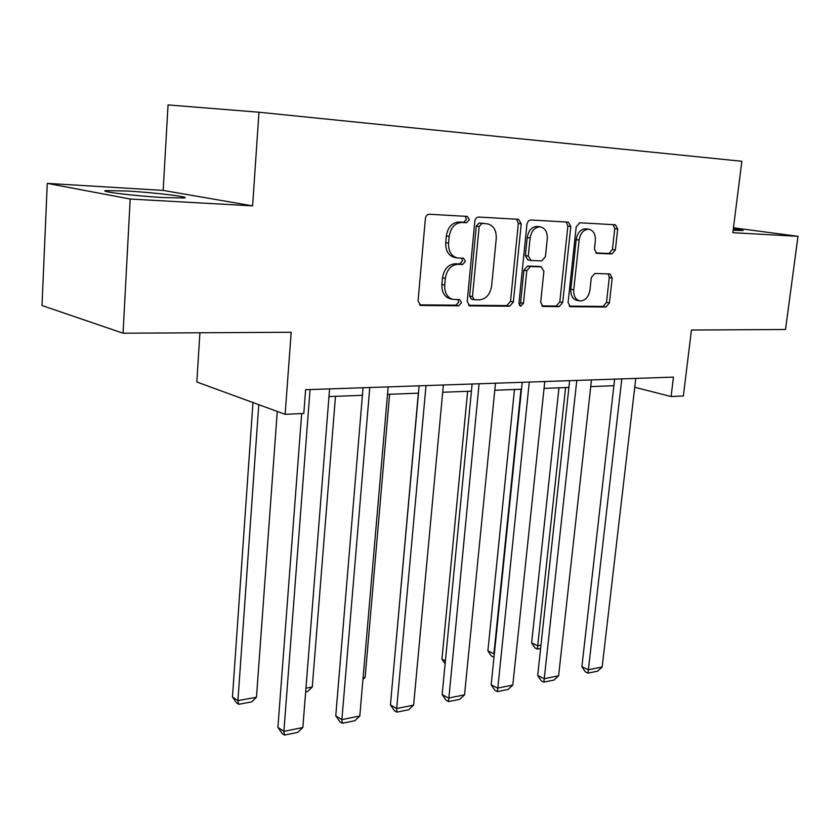 <?xml version="1.0" encoding="UTF-8"?>
<svg xmlns="http://www.w3.org/2000/svg" width="840" height="840" viewBox="0 0 840 840"><rect width="100%" height="100%" fill="white"/><g stroke="black" fill="none" stroke-linecap="round" stroke-linejoin="round"><path stroke-width="1.26" d="M469.319 219.691L467.355 216.416L429.429 214.253C427.203 214.41 425.849 215.88 425.376 218.663L418.068 300.951L420.767 305.456L458.776 305.802L461.496 302.736L459.68 299.639L453.117 299.407C447.29 297.707 444.486 292.94 444.707 285.106L445.326 278.376C446.828 269.671 451.007 264.988 457.874 264.327L462.661 264.474L465.381 261.418L463.502 258.237L457.317 257.933C451.28 256.232 448.361 251.317 448.56 243.201L449.18 236.397C450.692 227.619 454.892 222.978 461.79 222.464L466.589 222.716L469.319 219.691M457.317 257.933L454.471 257.408C448.445 255.696 445.526 250.803 445.715 242.697L446.344 235.914C447.846 227.157 452.036 222.527 458.923 222.012L463.722 222.264L466.442 219.251L465.266 216.279M419.496 304.868L455.963 305.172L458.671 302.106L457.905 299.596M452.55 299.292L450.303 298.788C444.476 297.087 441.672 292.32 441.893 284.508L442.502 277.798C443.993 269.115 448.171 264.442 455.038 263.781L459.816 263.928L462.536 260.883L461.591 258.153M733.142 230.244L743.138 230.528L733.341 228.617M127.502 191.037L106.04 190.596C97.419 191.405 135.356 196.046 163.81 197.589L184.18 197.957C191.898 197.043 155.337 192.623 127.502 191.037M123.06 333.207L42 305.529L47.271 183.372L130.19 199.038L123.06 333.207L291.186 332.262L285.138 414.32L303.807 413.459L305.613 389.718L673.449 377.118L671.097 396.543L683.361 395.987L691.446 330.026L785.505 329.49L798 236.323L733.446 227.797M611.961 253.953L615.363 249.942L617.704 229.089L615.416 224.794L579.736 222.768L576.208 226.842L568.092 302.526L570.328 306.684L606.029 307.01L609.409 302.967L612.202 278.072L610.008 273.924L594.762 273.483L591.308 277.546L589.942 290.062C588.514 297.36 585.113 300.972 579.726 300.919C575.463 299.649 573.468 295.932 573.751 289.779L579.106 240.072C580.472 232.88 583.79 229.278 589.05 229.257C593.544 230.528 595.644 234.381 595.34 240.828L594.437 249.071L596.726 253.334L611.961 253.953L609.021 253.47L612.413 249.48L614.744 228.659L613.242 224.658M130.19 199.038L252.609 205.874L258.972 112.224L741.846 161.28L732.837 232.691L798 236.323M521.231 223.86L518.606 219.314L478.685 217.046C476.574 217.192 475.282 218.631 474.81 221.351L467.208 301.466L469.76 305.855L509.681 306.222L513.377 301.949L521.231 223.86L518.322 223.419L516.569 219.188M530.639 219.986L568.355 222.128L570.801 226.548L562.706 302.474L559.178 306.621L543.008 306.464L540.687 302.243L543.9 271.226L541.17 266.868L530.45 266.543L526.785 270.743L523.467 303.345L520.611 306.285L518.942 303.303L526.942 224.165L528.213 221.13L530.639 219.986M258.972 112.224L168.053 104.916L163.17 190.407L47.271 183.372M199.92 332.776L196.833 382.001L285.138 414.32M634.736 387.272L671.097 396.543M328.976 396.585L362.397 395.315M387.503 394.359L418.478 393.173M442.68 392.259L471.419 391.156M494.781 390.264L521.493 389.245M544.058 388.385L568.911 387.44M590.73 386.61L613.883 385.728M252.609 205.874L163.17 190.407M468.542 305.277L506.825 305.603L510.521 301.35L518.322 223.419M481.856 223.524L479.157 226.538L472.458 296.678L474.243 299.754L479.483 299.838C486.108 299.072 490.151 294.462 491.62 286.01L496.251 238.539C496.514 230.433 493.647 225.55 487.641 223.881L478.979 223.083L476.28 226.076L479.157 226.538M474.243 299.754L471.408 299.135L469.634 296.069L476.28 226.076M487.641 223.881L486.812 223.787M478.979 223.083L483.924 223.346M541.863 305.897L556.29 306.022L559.818 301.885L567.861 226.118L566.244 222.002M538.954 266.459L527.552 266.007L523.898 270.207L520.601 302.736L523.467 303.345M519.288 305.256L520.601 302.736M547.271 238.802C547.533 232.197 545.286 228.228 540.54 226.895C534.975 226.884 531.5 230.591 530.114 238.004L528.276 256.084L531.058 260.505L541.79 260.873L545.412 256.704L547.271 238.802M540.54 226.895L537.631 226.453C532.067 226.443 528.591 230.139 527.205 237.531L530.114 238.004M530.754 260.484L527.856 259.97L525.378 255.581L527.205 237.531M595.791 252.945L609.021 253.47M589.05 229.257L586.1 228.827C580.85 228.837 577.542 232.439 576.177 239.61L579.106 240.072M579.726 300.919L576.828 300.332C572.565 299.061 570.57 295.355 570.853 289.212L576.177 239.61M569.216 306.138L603.12 306.421L606.501 302.389L609.273 277.546L608.076 273.851M252.977 402.549L232.459 696.99L237.92 700.644L258.762 404.67M277.263 411.432L256.473 697.242L251.674 701.904L238.707 704.298L236.523 702.839L232.459 696.99M238.707 704.298L237.92 700.644L256.473 697.242M329.584 388.889L302.841 727.534L283.878 731.367L277.904 727.377L282.135 733.477L284.519 735.084L283.878 731.367L310.055 389.56M301.686 413.553L277.904 727.377M302.841 727.534L297.78 732.375L284.519 735.084M335.465 396.344L312.281 687.036L307.556 691.582L305.655 691.929M305.949 688.191L312.281 687.036M389.592 394.275L365.127 677.365L362.943 679.455M363.09 677.744L365.127 677.365M388.154 386.883L359.793 716.016L341.891 719.639L335.769 715.817L339.854 721.749L342.3 723.282L341.891 719.639L369.757 387.513M363.027 387.744L335.769 715.817M359.793 716.016L354.816 720.731L342.3 723.282M443.352 384.993L413.606 705.138L396.68 708.55L390.432 704.907L394.38 710.672L396.889 712.142L396.68 708.55L426.006 385.592M419.139 385.822L390.432 704.907M413.606 705.138L408.713 709.726L396.889 712.142M418.331 393.183L393.76 667.937M495.485 383.208L464.531 694.837L448.507 698.072L442.155 694.575L445.988 700.193L448.529 701.6L479.094 383.775M472.112 384.006L442.155 694.575M464.531 694.837L459.732 699.311L448.529 701.6M467.649 391.304L441.945 659.127L445.399 660.933M445.127 663.81L441.945 659.127M544.782 381.518L512.799 685.073L497.606 688.139L491.169 684.789L494.876 690.27L497.448 691.614L529.274 382.053M522.207 382.294L491.169 684.789M512.799 685.073L508.084 689.441L497.448 691.614M514.469 389.519L487.882 650.822L493.899 653.803L521.02 389.267M494.004 657.122L494.361 653.72M493.773 657.163L491.369 655.966L487.882 650.822M591.476 379.921L558.611 675.801L544.183 678.72L537.684 675.497L541.275 680.841L543.879 682.133L576.786 380.425M569.635 380.667L537.684 675.497M558.611 675.801L553.97 680.075L543.879 682.133M558.968 387.818L531.625 642.925L537.705 645.792L565.582 387.566M540.603 648.512L537.432 649.1L537.705 645.792L540.971 645.194M537.432 649.1L535.006 647.945L531.625 642.925M635.775 378.399L602.154 667.002L588.43 669.774L581.879 666.676L585.375 671.885L587.99 673.134L621.821 378.882M614.628 379.124L581.879 666.676M602.154 667.002L597.587 671.171L587.99 673.134M458.923 222.012L461.79 222.464M446.344 235.914L449.18 236.397M445.715 242.697L448.56 243.201M459.816 263.928L462.661 264.474M455.038 263.781L457.874 264.327M442.502 277.798L445.326 278.376M441.893 284.508L444.707 285.106M455.963 305.172L458.776 305.802M420.074 305.225L421.27 305.498M463.722 222.264L466.589 222.716M510.521 301.35L513.377 301.949M506.825 305.603L509.681 306.222M469.14 305.666L470.211 305.897M469.634 296.069L472.458 296.678M567.861 226.118L570.801 226.548M559.818 301.885L562.706 302.474M556.29 306.022L559.178 306.621M542.504 306.306L543.396 306.495M538.272 266.343L541.17 266.868M527.552 266.007L530.45 266.543M523.898 270.207L526.785 270.743M525.378 255.581L528.276 256.084M570.853 289.212L573.751 289.779M609.273 277.546L612.202 278.072M606.501 302.389L609.409 302.967M603.12 306.421L606.029 307.01M569.867 306.548L570.707 306.716M614.744 228.659L617.704 229.089M612.413 249.48L615.363 249.942M105.998 191.425L106.04 190.596M538.587 266.375L541.485 266.899"/></g></svg>
